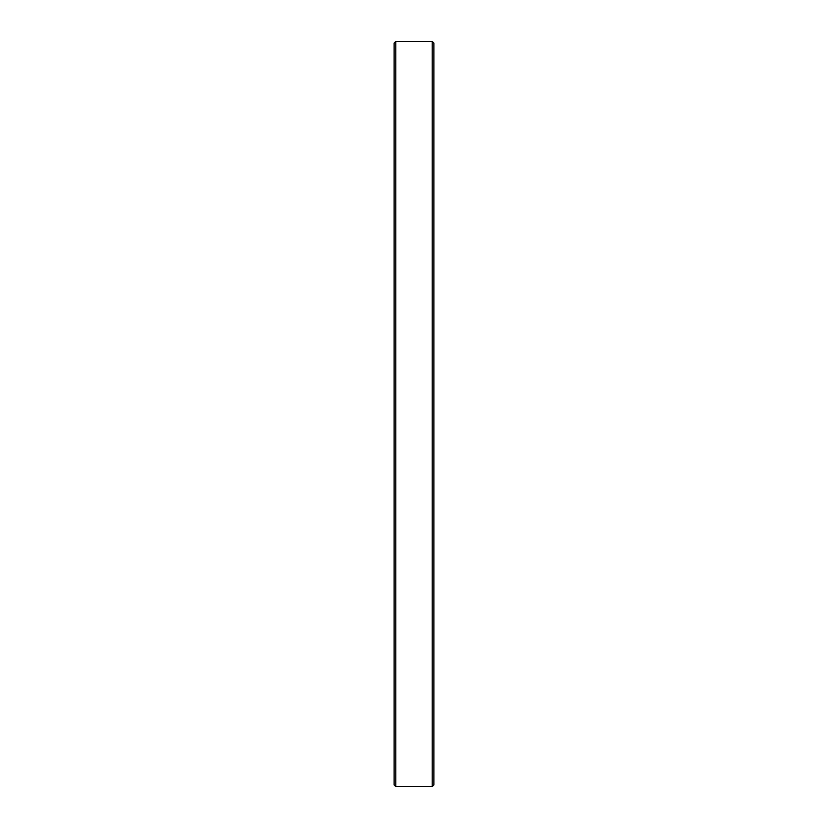 <?xml version="1.0" encoding="UTF-8"?>
<svg xmlns="http://www.w3.org/2000/svg" width="828" height="828" viewBox="0 0 828 828"><rect width="100%" height="100%" fill="white"/><g stroke="black" fill="none" stroke-linecap="round" stroke-linejoin="round"><path stroke-width="1.24" d="M395.784 41.4L394.128 43.056L394.128 784.944L395.784 786.6L395.784 41.4L432.216 41.4L432.216 786.6L433.872 784.944L433.872 43.056L432.216 41.4M432.216 786.6L395.784 786.6"/></g></svg>
